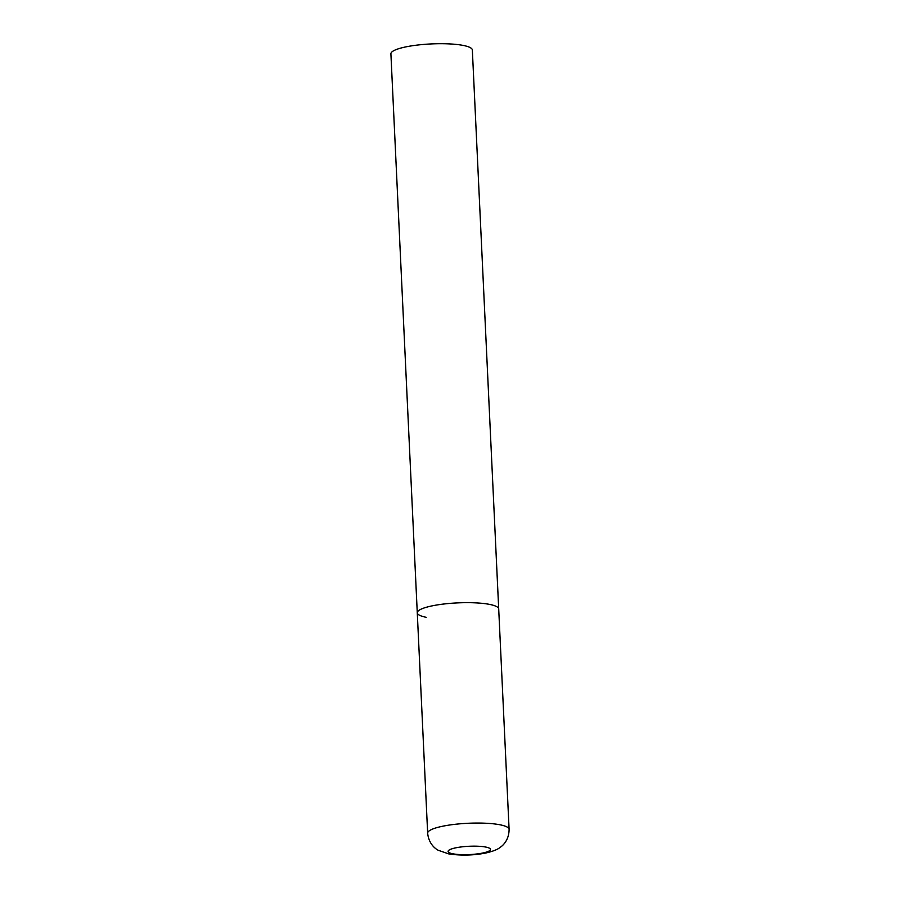 <?xml version="1.0" encoding="UTF-8"?>
<svg xmlns="http://www.w3.org/2000/svg" width="900" height="900" viewBox="0 0 900 900"><rect width="100%" height="100%" fill="white"/><g stroke="black" fill="none" stroke-linecap="round" stroke-linejoin="round"><path stroke-width="1.35" d="M426.229 617.31A40.759 7.987 -2.7 0 1 417.274 612.788L390.904 53.831A40.759 7.987 -2.7 0 1 417.938 45A40.759 7.987 -2.7 0 1 463.387 45.461A40.759 7.987 -2.7 0 1 472.343 49.984L498.701 608.951A40.759 7.987 177.3 0 0 475.425 602.854A40.759 7.987 177.3 0 0 432.506 605.79A40.759 7.987 177.3 0 0 417.274 612.788A40.759 7.987 -2.7 0 1 444.296 603.956A40.759 7.987 -2.7 0 1 489.746 604.429A40.759 7.987 -2.7 0 1 498.701 608.951L509.096 829.339A40.759 7.987 177.3 0 0 485.82 823.241A40.759 7.987 177.3 0 0 442.901 826.178A40.759 7.987 177.3 0 0 427.657 833.175C428.704 843.908 435.488 848.903 438.289 850.298L448.954 853.965C461.284 855.697 473.468 855.405 485.516 853.076C492.829 851.4 497.7 849.499 500.119 847.384C502.785 845.73 509.062 840.116 509.096 829.339M482.535 853.065A21.195 4.151 177.3 0 0 485.798 847.069A21.195 4.151 177.3 0 0 456.03 847.778A21.195 4.151 177.3 0 0 452.767 853.774A21.195 4.151 177.3 0 0 482.535 853.065M417.274 612.788L427.657 833.175"/></g></svg>
